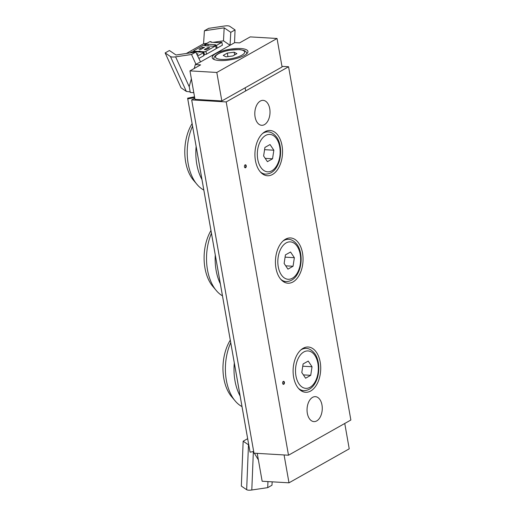 <?xml version="1.0" encoding="UTF-8"?>
<svg xmlns="http://www.w3.org/2000/svg" width="516" height="516" viewBox="0 0 516 516"><rect width="100%" height="100%" fill="white"/><g stroke="black" fill="none" stroke-linecap="round" stroke-linejoin="round"><path stroke-width="0.77" d="M316.734 420.908A12.494 7.592 -86.6 0 1 313.915 421.604A12.494 7.592 -86.6 0 1 307.078 408.678A12.494 7.592 -86.6 0 1 315.392 396.656A12.494 7.592 -86.6 0 1 322.236 407.253A12.494 7.592 -86.6 0 1 316.734 420.908M264.489 124.608A12.494 7.592 -86.6 0 1 261.67 125.298A12.494 7.592 -86.6 0 1 254.833 112.378A12.494 7.592 -86.6 0 1 263.147 100.356A12.494 7.592 -86.6 0 1 269.991 110.953A12.494 7.592 -86.6 0 1 264.489 124.608M194.803 98.304L191.688 99.891L253.982 453.171L288.496 455.215L226.202 101.929L191.688 99.891M226.202 101.929L288.567 66.745L350.861 420.024L288.496 455.215M293.011 281.949A22.672 13.771 -86.6 0 1 287.902 283.207A22.672 13.771 -86.6 0 1 275.492 259.767A22.672 13.771 -86.6 0 1 290.579 237.947A22.672 13.771 -86.6 0 1 302.995 257.174A22.672 13.771 -86.6 0 1 293.011 281.949M283.2 384.278A1.509 0.916 93.4 0 0 283.297 384.233A1.509 0.916 93.4 0 0 283.968 382.782A1.509 0.916 93.4 0 0 283.374 381.369M283.781 384.259A1.509 0.916 -86.6 0 1 283.439 384.343A1.509 0.916 -86.6 0 1 282.613 382.782A1.509 0.916 -86.6 0 1 283.613 381.33A1.509 0.916 -86.6 0 1 284.445 382.608A1.509 0.916 -86.6 0 1 283.781 384.259M310.684 391.012A22.672 13.771 -86.6 0 1 305.575 392.27A22.672 13.771 -86.6 0 1 293.165 368.83A22.672 13.771 -86.6 0 1 308.252 347.01A22.672 13.771 -86.6 0 1 320.668 366.237A22.672 13.771 -86.6 0 1 310.684 391.012M245.023 167.752A1.509 0.916 93.4 0 0 245.119 167.706A1.509 0.916 93.4 0 0 245.79 166.255A1.509 0.916 93.4 0 0 245.19 164.836M245.597 167.732A1.509 0.916 -86.6 0 1 245.255 167.816A1.509 0.916 -86.6 0 1 244.429 166.255A1.509 0.916 -86.6 0 1 245.435 164.798A1.509 0.916 -86.6 0 1 246.261 166.081A1.509 0.916 -86.6 0 1 245.597 167.732M272.5 174.479A22.672 13.771 -86.6 0 1 267.398 175.743A22.672 13.771 -86.6 0 1 254.988 152.297A22.672 13.771 -86.6 0 1 270.074 130.484A22.672 13.771 -86.6 0 1 282.491 149.711A22.672 13.771 -86.6 0 1 272.5 174.479M288.567 66.745L281.962 66.351M192.1 123.627A37.481 22.768 93.4 0 0 185.644 161.895A37.481 22.768 93.4 0 0 192.861 179.497L197.77 185.302A42.157 25.607 93.4 0 0 203.814 190.043M192.552 126.175A42.157 25.607 93.4 0 0 188.179 163.753A42.157 25.607 93.4 0 0 197.77 185.302M196.132 146.473A42.157 25.607 93.4 0 0 196.802 164.262A42.157 25.607 93.4 0 0 201.956 179.523M230.278 340.16A37.481 22.768 93.4 0 0 223.821 378.422A37.481 22.768 93.4 0 0 231.039 396.03L235.947 401.829A42.157 25.607 93.4 0 0 241.991 406.569M230.729 342.701A42.157 25.607 93.4 0 0 226.356 380.279A42.157 25.607 93.4 0 0 235.947 401.829M234.309 363.006A42.157 25.607 93.4 0 0 234.986 380.789A42.157 25.607 93.4 0 0 240.134 396.049M210.954 230.555A37.481 22.768 93.4 0 0 212.179 285.651L217.088 291.456A42.157 25.607 93.4 0 0 222.467 295.829M211.437 233.309A42.157 25.607 93.4 0 0 217.088 291.456M215.269 255.027A42.157 25.607 93.4 0 0 220.358 283.897M253.421 451.558L253.84 452.377M248.764 444.973L243.159 441.212L247.654 438.677M248.48 444.818L246.661 489.703C247.603 490.239 249.312 490.342 251.802 490L253.362 451.571M272.171 481.828L271.977 485.227L267.707 487.639L251.802 490M267.707 487.639L267.952 481.576M258.381 459.872L254.336 453.19M246.661 489.703L241.34 486.091L243.159 441.212M344.759 423.468L349.229 448.836L288.992 482.821L262.147 481.235L257.232 453.364M288.992 482.821L284.077 454.951M191.365 78.806L189.23 86.514L190.281 92.467L193.81 92.674M194.222 68.48L195.306 64.571L200.55 61.92L195.783 52.084L176.02 55.006L169.409 50.51L165.139 52.922L170.461 56.541L186.36 91.422L190.178 91.88M189.295 86.894L175.601 56.844L191.507 54.49L196.048 64.461M175.601 56.844C173.112 57.179 171.396 57.076 170.461 56.541M165.139 52.922L181.039 87.804L186.36 91.422M206.987 43.267L203.562 43.77L204.413 30.76L208.69 28.348L224.595 25.993C227.085 25.658 228.794 25.761 229.736 26.303L235.057 29.922L234.535 42.744L230.046 45.279L223.493 40.822L213.108 42.357M204.413 30.76L224.17 27.838L230.781 32.334L235.057 29.922M207.838 47.569L209.754 47.685L206.213 49.684L204.291 49.568L207.838 47.569L208.025 48.659M199.021 49.259L202.562 47.259L204.478 47.369L200.937 49.368L199.021 49.259M202.756 48.343L202.562 47.259M203.71 45.118L204.91 45.189A1.509 0.439 -10 0 0 204.62 45.518A1.509 0.439 -10 0 0 205.22 45.756L212.411 46.188A1.509 0.439 -10 0 0 214.495 45.756L215.694 45.827L205.949 51.329A1.509 0.439 170 0 1 203.865 51.755L200.273 51.542A1.509 0.439 170 0 1 199.666 51.303A1.509 0.439 170 0 1 199.956 50.968A1.509 0.439 170 0 1 197.873 51.4L194.274 51.181A1.509 0.439 170 0 1 193.674 50.949A1.509 0.439 170 0 1 193.964 50.613L203.71 45.118M205.007 45.737L204.91 45.189M203.949 54.58L204.368 54.606A1.509 0.439 170 0 0 206.452 54.174L216.198 48.678L215.694 45.827M189.791 52.967L191.307 52.11A1.509 0.439 170 0 1 193.39 51.684L202.982 52.258A1.509 0.439 170 0 1 203.581 52.49A1.509 0.439 170 0 1 203.291 52.826L197.68 55.992M203.581 52.49L204.084 55.341A1.509 0.439 170 0 1 203.794 55.676L198.873 58.45M196.964 54.528L198.08 53.896L196.622 53.812M209.909 41.615L211.109 41.686A1.509 0.439 -10 0 0 210.818 42.022A1.509 0.439 -10 0 0 211.418 42.26L218.61 42.686A1.509 0.439 -10 0 0 220.7 42.26L221.893 42.331L216.578 45.331L215.385 45.26A1.509 0.439 -10 0 0 215.669 44.924A1.509 0.439 -10 0 0 215.069 44.686L207.877 44.26A1.509 0.439 -10 0 0 205.794 44.686L204.594 44.615L209.909 41.615M211.205 42.235L211.109 41.686M216.578 45.331L217.081 48.181L222.396 45.182L221.893 42.331M215.482 45.814L215.385 45.26M217.081 48.181L216.094 48.117M205.987 45.801L205.794 44.686M204.691 45.176L204.594 44.615M186.366 53.471L203.562 43.77M240.701 48.53A18.137 5.257 170 0 1 247.932 51.381A18.137 5.257 170 0 1 230.981 59.701A18.137 5.257 170 0 1 212.211 57.676A18.137 5.257 170 0 1 221.616 51.194A18.137 5.257 170 0 1 240.701 48.53M234.541 42.596L239.572 42.892L250.202 36.894L277.047 38.481L282.071 66.97L221.835 100.955L216.81 72.466L277.047 38.481M221.835 100.955L194.99 99.369L189.965 70.879L200.595 64.881L195.306 64.571M189.965 70.879L216.81 72.466M191.507 54.49L195.783 52.084M230.781 32.334L230.046 45.279L200.55 61.92M223.493 40.822L224.17 27.838M223.235 55.399L227.324 53.09L234.161 52.219L236.909 53.658L232.819 55.967L225.982 56.837L223.235 55.399M227.937 56.586L227.324 53.09M234.161 52.219L234.645 54.935M264.921 147.434L270.036 144.551L273.848 150.227L272.545 158.793L267.43 161.676L263.618 156L264.921 147.434M273.848 150.227L264.579 149.679M265.205 158.36L272.545 158.793M285.425 254.898L290.54 252.014L294.359 257.69L293.056 266.256L287.941 269.146L284.129 263.463L285.425 254.898M294.359 257.69L285.084 257.142M285.709 265.824L293.056 266.256M303.098 363.961L308.213 361.077L312.025 366.753L310.729 375.319L305.614 378.209L301.802 372.526L303.098 363.961M312.025 366.753L302.757 366.205M303.382 374.887L310.729 375.319M194.532 96.776L187.618 98.195L249.912 451.474L187.618 98.195L187.76 98.879L194.68 97.64M187.76 98.879L250.054 452.164L253.691 451.513M249.912 451.474L250.054 452.164M206.452 54.174L205.949 51.329M204.368 54.606L203.865 51.755M200.369 52.097L200.273 51.542M197.97 51.955L197.873 51.4M194.377 51.742L194.274 51.181M203.794 55.676L203.291 52.826M215.269 45.801L215.069 44.686M208.174 45.93L207.877 44.26M218.326 53.832A14.809 4.289 170 0 1 243.462 50.633A14.809 4.289 170 0 1 228.427 59.114A14.809 4.289 170 0 1 218.326 53.832M246.758 53.754A16.622 4.818 -10 0 0 246.745 53.348C246.506 52.039 245.526 51.045 243.81 50.381L239.521 49.549L229.362 50.213C224.615 51.071 220.745 52.316 217.739 53.961C214.72 55.87 213.476 57.592 213.998 59.121A16.622 4.818 -10 0 0 214.127 59.508M265.617 135.45A18.744 11.384 -86.6 0 1 279.807 156.58A18.744 11.384 -86.6 0 1 260.78 167.313A18.744 11.384 -86.6 0 1 265.617 135.45M260.29 171.847A21.156 12.855 93.4 0 0 265.566 174.124C271.861 173.976 276.415 169.732 279.24 161.379C282.336 150.73 279.704 140.752 276.273 136.74C272.667 132.283 269.294 131.883 268.068 131.877A21.156 12.855 93.4 0 0 263.302 133.057A21.156 12.855 93.4 0 0 262.56 133.515M286.128 242.913A18.744 11.384 -86.6 0 1 300.312 264.044A18.744 11.384 -86.6 0 1 281.285 274.776A18.744 11.384 -86.6 0 1 286.128 242.913M280.801 279.311A21.156 12.855 93.4 0 0 286.077 281.588C292.366 281.439 296.926 277.195 299.744 268.849C302.847 258.194 300.209 248.215 296.784 244.203C293.178 239.746 289.798 239.353 288.573 239.34A21.156 12.855 93.4 0 0 283.806 240.52A21.156 12.855 93.4 0 0 283.065 240.978M303.801 351.977A18.744 11.384 -86.6 0 1 317.985 373.107A18.744 11.384 -86.6 0 1 298.957 383.84A18.744 11.384 -86.6 0 1 303.801 351.977M298.467 388.374A21.156 12.855 93.4 0 0 303.75 390.651C310.039 390.502 314.599 386.258 317.417 377.912C320.52 367.257 317.882 357.285 314.457 353.267C310.851 348.816 307.471 348.416 306.246 348.41A21.156 12.855 93.4 0 0 301.479 349.584A21.156 12.855 93.4 0 0 300.738 350.042M199.802 52.064L199.666 51.303M193.81 51.71L193.674 50.949M245.145 87.804L245.7 90.932M213.998 59.121L214.063 59.482M246.745 53.348L246.809 53.709M268.068 131.877L265.05 131.703M265.566 174.124L262.547 173.944M288.573 239.34L285.554 239.166M286.077 281.588L283.058 281.407M306.246 348.41L303.227 348.229M303.75 390.651L300.731 390.47"/></g></svg>

